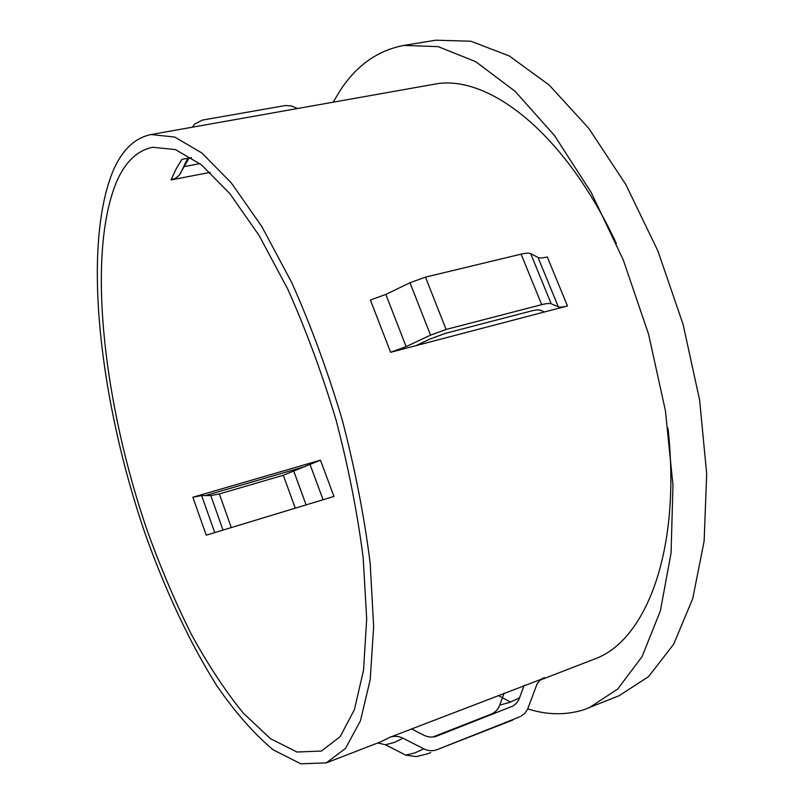 <?xml version="1.0" encoding="UTF-8"?>
<svg xmlns="http://www.w3.org/2000/svg" width="804" height="804" viewBox="0 0 804 804"><rect width="100%" height="100%" fill="white"/><g stroke="black" fill="none" stroke-linecap="round" stroke-linejoin="round"><path stroke-width="1.21" d="M527.776 708.867C547.092 715.068 565.765 715.359 583.825 709.751L619.05 695.741L648.537 676.666L673.662 644.235L692.726 598.638L704.143 541.062L706.676 473.787L699.641 400.191L683.109 324.464L657.973 251.129L625.834 184.558L588.789 128.349L549.162 85.033L509.223 55.928L470.923 41.225L435.818 40.2L403.889 45.416C377.85 50.361 356.685 65.285 340.383 90.189L333.147 102.188M589.041 707.852L617.743 689.008L642.074 656.637L660.365 610.909L671.069 552.961L672.968 485.113L665.421 410.743L648.547 334.122L623.241 259.853L591.131 192.357L554.328 135.323L515.133 91.324L475.777 61.707L438.19 46.642L403.889 45.416M320.454 460.169L333.941 496.45L206.256 535.162L192.839 497.234L320.454 460.169L283.309 475.264L219.351 493.927L210.799 495.576L201.633 495.555L192.839 497.234M117.304 180.106C86.018 252.074 103.133 402.583 147.363 530.992C160.579 567.513 175.182 601.864 191.191 634.044C207.844 664.516 225.21 690.877 243.28 713.118L270.466 738.675L296.967 752.021L321.389 751.047L340.162 736.635L354.383 709.691L363.549 670.074L366.684 618.789L363.177 557.875C357.509 513.404 348.494 467.546 336.142 420.311C322.102 373.569 305.952 329.791 287.691 288.998L259.059 235.421L229.783 193.563L201.462 164.84L175.413 149.584L152.619 147.253C137.615 150.438 125.836 161.383 117.304 180.106M210.145 172.388L171.021 179.915L175.604 178.237L179.181 175.272L189.081 158.026M567.453 305.952L390.603 352.293L370.413 300.023L385.85 294.415L409.99 282.747L425.467 277.129L521.092 254.144C525.816 253.039 529.012 252.878 530.68 253.662L538.047 257.451C539.665 258.205 542.75 258.034 547.293 256.958L567.453 305.952C562.921 307.118 559.865 307.409 558.298 306.816L551.202 303.781C549.594 303.168 546.429 303.46 541.705 304.656L446.099 329.439L430.532 335.137L406.12 346.614L390.603 352.293M593.493 659.441L593.824 659.31C645.542 641.612 681.531 551.232 668.003 428.21M616.397 243.582C564.177 131.374 486.541 72.752 433.145 84.43L150.961 134.549C134.971 137.906 122.52 149.624 113.585 169.714C81.445 245.552 99.525 401.437 145.333 534.268C165.604 591.131 190.035 643.341 217.08 686.134C235.502 712.736 254.185 733.962 273.149 749.8L300.786 763.8L326.303 762.875L345.549 748.353L360.493 720.665L370.192 679.732L373.649 626.547L370.172 563.202C364.353 516.882 355.026 469.064 342.202 419.748C327.6 370.925 310.776 325.208 291.731 282.586L261.863 226.617L231.331 182.93L201.814 152.961L174.679 137.032L150.961 134.549M541.112 679.31L389.608 737.399C394.131 735.75 398.603 736.032 403.035 738.213L423.839 748.866C428.271 751.047 432.683 751.298 437.085 749.65L519.615 716.887M498.158 695.41L510.088 701.812M411.578 728.896L423.819 735.198C428.241 737.379 432.642 737.65 437.024 736.012L513.063 705.982L516.228 703.45L518.66 700.093L524.198 685.34M427.065 753.971L416.181 756.604L405.729 755.117L385.438 744.765L377.8 742.946M544.298 677.561L540.238 680.013L537.193 683.651L527.595 709.249L524.71 713.449L520.721 716.394M415.879 345.67L430.2 338.946L445.617 333.308L530.811 311.108C535.524 309.912 538.7 309.61 540.328 310.203L544.63 311.932M432.864 737.007L491.184 714.133C495.214 712.465 498.068 709.46 499.736 705.118L504.148 693.088M192.427 127.183L194.558 124.158L202.337 120.108L285.38 105.525L291.601 105.967L297.48 108.53M199.935 163.634L184.297 166.599M303.319 467.064L205.412 495.555M191.422 157.594L181.905 159.373L176.096 168.971L171.021 179.915M381.176 741.63L389.608 737.399M499.736 705.118L509.907 702.314L519.706 697.761M385.438 744.765L394.442 742.414L403.035 738.213M405.729 755.117L414.975 752.866L423.839 748.866M185.704 162.378L180.518 173.342M210.799 495.576L223.02 530.077M201.633 495.555L214.758 532.58M293.852 471.365L306.103 504.892M309.892 464.079L323.077 499.746M558.298 306.816L538.047 257.451M551.202 303.781L530.68 253.662M541.705 304.656L521.092 254.144M446.099 329.439L425.467 277.129M430.532 335.137L409.99 282.747M192.779 126.56L192.367 127.193M406.12 346.614L385.85 294.415M219.351 493.927L231.291 527.575M283.309 475.264L295.269 508.168M512.751 720.072L437.085 749.65M491.184 714.133L494.641 713.409M593.824 659.31L540.137 680.094M381.448 741.529L326.555 762.775M542.76 678.264L541.956 678.737M187.754 158.277L180.086 174.056M427.487 753.83L430.803 752.604"/></g></svg>
